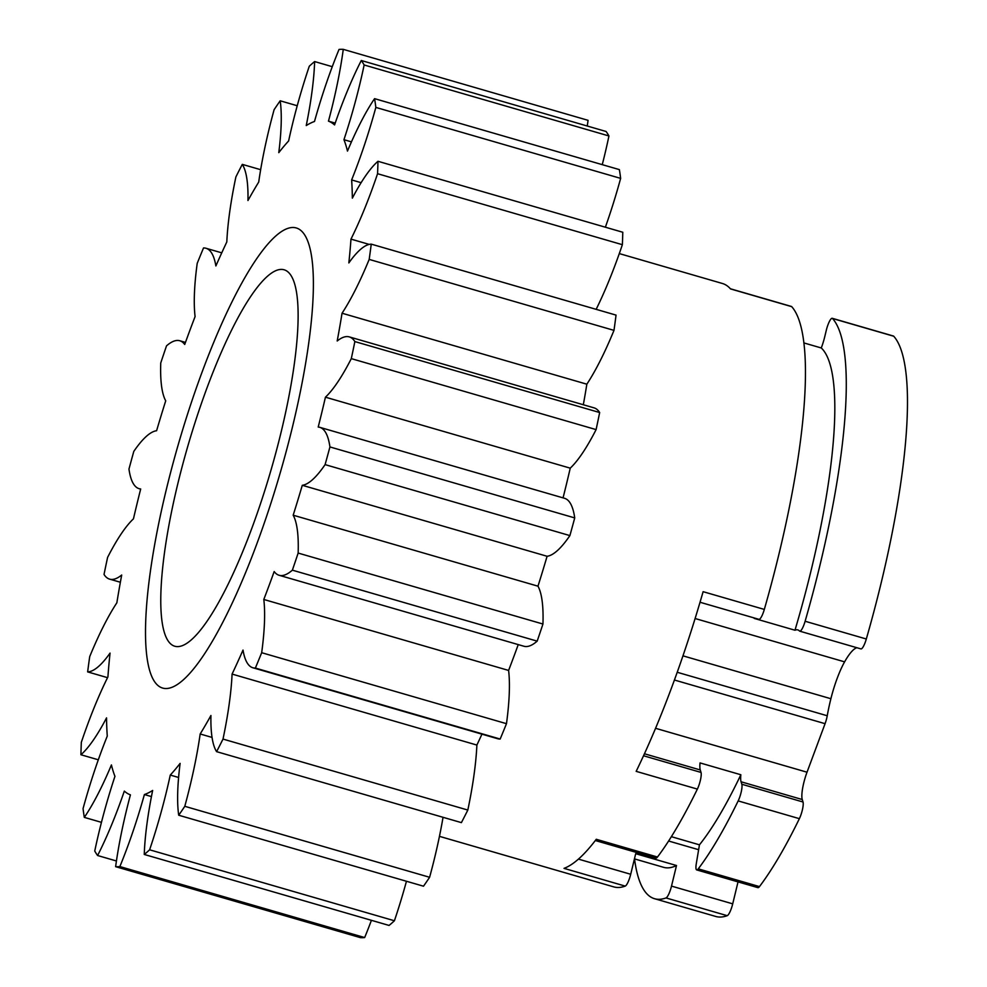 <?xml version="1.0" encoding="UTF-8"?>
<svg xmlns="http://www.w3.org/2000/svg" width="987" height="987" viewBox="0 0 987 987"><rect width="100%" height="100%" fill="white"/><g stroke="black" fill="none" stroke-linecap="round" stroke-linejoin="round"><path stroke-width="1.48" d="M166.359 489.355A239.557 52.916 -73.8 0 0 162.744 688.099A239.557 52.916 -73.8 0 0 292.534 426.668A239.557 52.916 -73.8 0 0 296.149 227.923A239.557 52.916 -73.8 0 0 166.359 489.355A239.557 52.916 -73.8 0 0 162.744 688.099A239.557 52.916 -73.8 0 0 292.534 426.668A239.557 52.916 -73.8 0 0 296.149 227.923A239.557 52.916 -73.8 0 0 166.359 489.355M856.852 647.719A65.339 14.435 -73.8 0 0 844.601 661.858A43.551 9.623 -73.8 0 0 830.894 698.722A65.339 14.435 -73.8 0 0 830.449 700.523A65.339 14.435 -73.8 0 0 827.242 715.76A10.894 2.406 106.2 0 1 825.07 723.681L674.429 680.018M741.829 784.246L803.023 801.999A10.894 2.406 106.2 0 1 799.371 818.667L738.165 800.913A10.894 2.406 -73.8 0 0 741.829 784.246L741.064 781.778A21.776 4.812 106.2 0 1 740.842 774.746L700.042 762.914A21.776 4.812 -73.8 0 0 700.264 769.959L644.437 753.772M655.565 728.295L807.021 772.204A21.776 4.812 -73.8 0 0 803.739 782.975A21.776 4.812 -73.8 0 0 802.258 799.532L741.064 781.778M730.392 288.772L791.426 306.464A10.894 2.406 106.2 0 1 791.722 306.661A304.897 67.35 106.2 0 1 778.94 554.151A304.897 67.35 106.2 0 1 764.32 609.423A10.894 2.406 106.2 0 1 758.941 619.33L700.03 602.255M578.444 859.122L630.705 874.272A10.894 2.406 106.2 0 1 625.227 886.104A304.897 67.35 106.2 0 1 613.754 886.881L439.449 836.347M643.536 755.758L701.029 772.426A10.894 2.406 106.2 0 1 697.365 789.094A304.897 67.35 106.2 0 1 657.478 857.024L596.271 839.283A304.897 67.35 106.2 0 1 564.021 868.363L625.227 886.104M764.32 609.423L703.114 591.682A304.897 67.35 106.2 0 1 636.171 771.353L697.365 789.094M281.061 432.368A196.006 43.292 -73.8 0 0 284.022 269.759A196.006 43.292 -73.8 0 0 177.833 483.655A196.006 43.292 -73.8 0 0 174.872 646.263A196.006 43.292 -73.8 0 0 281.061 432.368M832.226 318.295L893.432 336.036A10.894 2.406 106.2 0 1 893.728 336.234L832.522 318.493A10.894 2.406 -73.8 0 0 832.226 318.295A10.894 2.406 -73.8 0 0 826.329 330.176L824.762 336.653A21.776 4.812 106.2 0 1 821.283 347.967A272.227 60.133 106.2 0 1 811.141 570.264A272.227 60.133 106.2 0 1 794.979 630.224A65.339 14.435 106.2 0 1 797.792 629.903A65.339 14.435 106.2 0 1 799.458 630.977A10.894 2.406 -73.8 0 0 799.741 631.162A10.894 2.406 -73.8 0 0 805.121 621.255L866.315 638.996A10.894 2.406 106.2 0 1 860.935 648.903L799.741 631.162M821.283 347.967L803.825 342.908M738.165 800.913A304.897 67.35 106.2 0 1 698.278 868.856L759.472 886.597A10.894 2.406 106.2 0 1 757.917 887.658L696.711 869.917A10.894 2.406 -73.8 0 0 698.278 868.856M799.371 818.667A304.897 67.35 106.2 0 1 759.472 886.597M657.478 857.024A10.894 2.406 106.2 0 1 655.911 858.085L595.321 840.529M701.029 772.426L700.264 769.959M740.842 774.746A272.227 60.133 106.2 0 1 699.45 844.823L696.279 863.761A10.894 2.406 -73.8 0 0 696.711 869.917M699.45 844.823L671.37 836.68M803.023 801.999L802.258 799.532M832.522 318.493A304.897 67.35 106.2 0 1 805.121 621.255M893.728 336.234A304.897 67.35 106.2 0 1 866.315 638.996M727.222 915.677L666.028 897.936A10.894 2.406 -73.8 0 0 671.505 886.104L732.712 903.845A10.894 2.406 106.2 0 1 727.222 915.677A304.897 67.35 106.2 0 1 715.748 916.454L654.554 898.713A304.897 67.35 106.2 0 1 634.518 858.887M666.028 897.936A304.897 67.35 106.2 0 1 654.554 898.713M754.845 618.146A65.339 14.435 -73.8 0 0 754.179 618.393L794.979 630.224M630.705 874.272L635.702 853.693L676.502 865.525A272.227 60.133 106.2 0 1 663.646 867.339L634.444 858.875M671.505 886.104L676.502 865.525M732.712 903.845L738.029 881.897M807.021 772.204L825.07 723.681M619.293 253.585L722.348 283.466A304.897 67.35 106.2 0 1 730.528 288.92L791.722 306.661M668.618 841.01L698.636 849.708M133.455 518.841A351.15 77.566 106.2 0 1 136.983 503.95A351.15 77.566 106.2 0 1 140.685 488.984A156.81 34.644 106.2 0 1 139.155 488.701A156.81 34.644 106.2 0 1 128.964 469.084A424.681 93.814 106.2 0 1 133.8 451.404A156.81 34.644 106.2 0 1 156.6 430.727A351.15 77.566 106.2 0 1 165.717 400.821A156.81 34.644 106.2 0 1 160.745 362.969A424.681 93.814 106.2 0 1 166.519 345.857A156.81 34.644 106.2 0 1 179.782 340.749A156.81 34.644 106.2 0 1 184.717 344.475A351.15 77.566 106.2 0 1 195.093 316.568A156.81 34.644 106.2 0 1 197.215 263.319A424.681 93.814 106.2 0 1 203.519 247.959A156.81 34.644 106.2 0 1 205.987 248.268A156.81 34.644 106.2 0 1 215.882 265.959A351.15 77.566 106.2 0 1 226.813 241.938A156.81 34.644 106.2 0 1 235.881 176.944A424.681 93.814 106.2 0 1 242.296 164.373A156.81 34.644 106.2 0 1 247.959 200.521A351.15 77.566 106.2 0 1 258.717 182.052A156.81 34.644 106.2 0 1 268.957 129.642A156.81 34.644 106.2 0 1 274.102 109.717A424.681 93.814 106.2 0 1 280.185 100.797A156.81 34.644 106.2 0 1 278.778 152.652A351.15 77.566 106.2 0 1 288.623 140.956A156.81 34.644 106.2 0 1 292.214 125.226A156.81 34.644 106.2 0 1 309.276 66.24A424.681 93.814 106.2 0 1 314.631 61.564A156.81 34.644 106.2 0 1 306.241 125.571A351.15 77.566 106.2 0 1 314.495 121.475A156.81 34.644 106.2 0 1 339.022 49.449A424.681 93.814 106.2 0 1 343.266 49.35A156.81 34.644 106.2 0 1 328.474 121.154A351.15 77.566 106.2 0 1 334.568 124.93A156.81 34.644 106.2 0 1 361.291 60.503A424.681 93.814 106.2 0 1 364.141 64.982A156.81 34.644 106.2 0 1 343.945 139.698A351.15 77.566 106.2 0 1 347.486 151.085A156.81 34.644 106.2 0 1 374.579 98.651A424.681 93.814 106.2 0 1 375.837 107.41A156.81 34.644 106.2 0 1 351.631 179.93A351.15 77.566 106.2 0 1 352.347 198.153A156.81 34.644 106.2 0 1 377.972 161.288A424.681 93.814 106.2 0 1 377.565 173.712A156.81 34.644 106.2 0 1 350.977 239.113A351.15 77.566 106.2 0 1 348.843 262.924A156.81 34.644 106.2 0 1 371.248 244.134A424.681 93.814 106.2 0 1 369.187 259.408A156.81 34.644 106.2 0 1 342.045 313.224A351.15 77.566 106.2 0 1 337.196 340.996A156.81 34.644 106.2 0 1 349.275 336.888A156.81 34.644 106.2 0 1 354.864 341.576A424.681 93.814 106.2 0 1 351.298 358.626A156.81 34.644 106.2 0 1 325.439 397.181A351.15 77.566 106.2 0 1 318.209 427.05A156.81 34.644 106.2 0 1 319.739 427.322A156.81 34.644 106.2 0 1 329.929 446.938A424.681 93.814 106.2 0 1 325.093 464.618A156.81 34.644 106.2 0 1 302.293 485.296A351.15 77.566 106.2 0 1 293.176 515.202A156.81 34.644 106.2 0 1 298.148 553.065A424.681 93.814 106.2 0 1 292.374 570.165A156.81 34.644 106.2 0 1 279.111 575.273A156.81 34.644 106.2 0 1 274.176 571.559A351.15 77.566 106.2 0 1 263.8 599.467A156.81 34.644 106.2 0 1 261.678 652.703A424.681 93.814 106.2 0 1 255.374 668.063A156.81 34.644 106.2 0 1 252.906 667.767A156.81 34.644 106.2 0 1 243.012 650.075A351.15 77.566 106.2 0 1 232.081 674.084A156.81 34.644 106.2 0 1 223.013 739.078A424.681 93.814 106.2 0 1 216.597 751.65A156.81 34.644 106.2 0 1 210.934 715.501A351.15 77.566 106.2 0 1 200.176 733.983A156.81 34.644 106.2 0 1 184.791 806.305A424.681 93.814 106.2 0 1 178.709 815.225A156.81 34.644 106.2 0 1 180.115 763.383A351.15 77.566 106.2 0 1 170.27 775.066A156.81 34.644 106.2 0 1 149.617 849.795A424.681 93.814 106.2 0 1 144.262 854.458A156.81 34.644 106.2 0 1 152.652 790.451A351.15 77.566 106.2 0 1 144.398 794.547A156.81 34.644 106.2 0 1 119.871 866.574A424.681 93.814 106.2 0 1 115.627 866.672A156.81 34.644 106.2 0 1 126.361 810.821A156.81 34.644 106.2 0 1 130.42 794.868A351.15 77.566 106.2 0 1 124.325 791.093A156.81 34.644 106.2 0 1 97.602 855.519A424.681 93.814 106.2 0 1 94.752 851.041A156.81 34.644 106.2 0 1 99.169 831.486A156.81 34.644 106.2 0 1 114.948 776.325A351.15 77.566 106.2 0 1 111.42 764.937A156.81 34.644 106.2 0 1 84.314 817.384A424.681 93.814 106.2 0 1 83.056 808.624A156.81 34.644 106.2 0 1 107.262 736.092A351.15 77.566 106.2 0 1 106.547 717.87A156.81 34.644 106.2 0 1 80.922 754.747A424.681 93.814 106.2 0 1 81.329 742.31A156.81 34.644 106.2 0 1 107.916 676.909A351.15 77.566 106.2 0 1 110.05 653.098A156.81 34.644 106.2 0 1 87.646 671.888A424.681 93.814 106.2 0 1 89.706 656.626A156.81 34.644 106.2 0 1 116.848 602.81A351.15 77.566 106.2 0 1 121.697 575.026A156.81 34.644 106.2 0 1 109.619 579.135A156.81 34.644 106.2 0 1 104.03 574.459A424.681 93.814 106.2 0 1 107.595 557.396A156.81 34.644 106.2 0 1 133.455 518.841M119.871 866.574L364.672 937.551A424.681 93.814 106.2 0 1 360.44 937.65L115.627 866.672M297.235 105.745L280.185 100.797M260.654 169.69L242.296 164.373M149.617 849.795L394.418 920.76A424.681 93.814 106.2 0 1 389.063 925.436L144.262 854.458M97.602 855.519L116.441 860.985M84.314 817.384L101.451 822.344M87.646 671.888L107.546 677.662M80.922 754.747L98.318 759.793M223.013 739.078L467.826 810.056A424.681 93.814 106.2 0 1 461.398 822.627L216.597 751.65M261.678 652.703L506.479 723.681A424.681 93.814 106.2 0 1 500.175 739.041L255.374 668.063M298.148 553.065L542.949 624.031A424.681 93.814 106.2 0 1 537.175 641.143L292.374 570.165M329.929 446.938L574.73 517.916A424.681 93.814 106.2 0 1 569.894 535.596L325.093 464.618M184.791 806.305L429.604 877.283A424.681 93.814 106.2 0 1 423.509 886.203L178.709 815.225M377.972 161.288L622.785 232.253A424.681 93.814 106.2 0 1 622.365 244.69L377.565 173.712M374.579 98.651L619.38 169.616A424.681 93.814 106.2 0 1 620.638 178.376L375.837 107.41M361.291 60.503L606.092 131.481A424.681 93.814 106.2 0 1 608.942 135.959L364.141 64.982M587.265 126.015A156.81 34.644 -73.8 0 0 588.067 120.328L343.266 49.35M371.248 244.134L616.048 315.112A424.681 93.814 106.2 0 1 613.988 330.374L369.187 259.408M354.864 341.576L599.664 412.541A424.681 93.814 106.2 0 1 596.099 429.604L351.298 358.626M602.255 164.656A156.81 34.644 -73.8 0 0 608.942 135.959M605.376 227.207A156.81 34.644 -73.8 0 0 620.638 178.376M596.148 309.338A156.81 34.644 -73.8 0 0 622.365 244.69M342.045 313.224L586.846 384.19A156.81 34.644 -73.8 0 0 613.988 330.374M586.846 384.19A351.15 77.566 106.2 0 1 583.329 404.756M349.275 336.888L594.075 407.865A156.81 34.644 106.2 0 1 599.664 412.541M325.439 397.181L570.239 468.159A156.81 34.644 -73.8 0 0 596.099 429.604M570.239 468.159A351.15 77.566 106.2 0 1 563.059 497.867M319.739 427.322L564.539 498.299A156.81 34.644 106.2 0 1 574.73 517.916M302.293 485.296L547.094 556.273A156.81 34.644 -73.8 0 0 569.894 535.596M547.094 556.273A351.15 77.566 106.2 0 1 537.977 586.179A156.81 34.644 106.2 0 1 542.949 624.031M279.111 575.273L523.924 646.251A156.81 34.644 -73.8 0 0 537.175 641.143M518.237 644.597A351.15 77.566 106.2 0 1 508.601 670.432A156.81 34.644 106.2 0 1 506.479 723.681M252.906 667.767L497.707 738.732A156.81 34.644 -73.8 0 0 500.175 739.041M481.94 734.168A351.15 77.566 106.2 0 1 476.881 745.062A156.81 34.644 106.2 0 1 467.826 810.056M443.04 817.31A156.81 34.644 106.2 0 1 429.604 877.283M406.459 881.255A156.81 34.644 106.2 0 1 394.418 920.76M371.42 920.316A156.81 34.644 106.2 0 1 364.672 937.551M332.274 66.684L314.631 61.564M350.977 239.113L369.2 244.406M328.474 121.154L335.198 123.116M343.945 139.698L351.446 141.869M351.631 179.93L361.106 182.681M170.27 775.066L178.598 777.472M200.176 733.983L212.057 737.425M293.176 515.202L537.977 586.179M263.8 599.467L508.601 670.432M232.081 674.084L476.881 745.062M144.398 794.547L151.443 796.583M827.242 715.76L677.23 672.27M830.894 698.722L682.967 655.837M695.107 618.516L844.601 661.858M109.619 579.135L120.365 582.244M205.987 248.268L221.754 252.832M179.782 340.749L185.47 342.403M139.155 488.701L140.647 489.133"/></g></svg>
